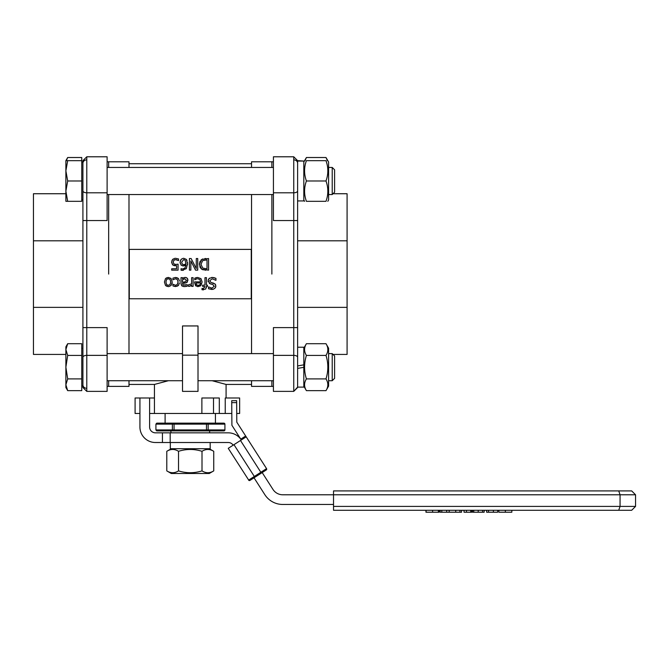 <?xml version="1.0" encoding="UTF-8"?>
<svg xmlns="http://www.w3.org/2000/svg" width="669" height="669" viewBox="0 0 669 669"><rect width="100%" height="100%" fill="white"/><g stroke="black" fill="none" stroke-linecap="round" stroke-linejoin="round"><path stroke-width="1" d="M236.642 400.672L231.733 400.706L231.742 402.646L236.659 402.613L236.642 400.672M236.659 402.613L236.793 422.164L246.192 436.832L245.615 436.063L240.781 439.157L241.3 439.968A15.487 15.487 0 0 0 228.254 432.835L170.177 432.835L170.177 442.51L155.417 442.51A15.487 15.487 0 0 1 139.93 427.023L139.93 397.988L149.613 397.988L149.613 427.023A5.812 5.812 0 0 0 155.417 432.835L170.177 432.835M240.781 439.157L231.9 425.292L231.742 402.646M246.192 436.832L266.555 468.626L248.617 480.116A0.97 0.97 57.4 0 0 249.955 480.409L266.262 469.964A0.97 0.97 0 0 0 266.555 468.626A0.97 0.97 0 0 1 266.262 469.964L262.181 472.573L272.977 489.432A11.616 11.616 0 0 0 282.761 494.784L333.53 494.784L333.53 510.271L618.733 510.271L511.835 510.271L511.835 512.211L498.857 512.211L498.857 510.271L497.669 510.271L497.669 512.211L486.606 512.211L486.606 510.271L484.172 510.271L484.172 512.211L472.598 512.211L472.598 510.271L471.737 510.271L471.737 512.211L464.027 512.211L464.027 510.271L461.551 510.271L461.551 512.211L449.016 512.211M248.901 480.401L228.254 448.322L245.958 436.991L245.615 436.063M333.53 504.468L282.761 504.468A21.299 21.299 0 0 1 264.832 494.659L254.028 477.791L249.955 480.409L248.617 480.116M223.797 423.151L157.014 423.151A0.97 0.836 90 0 0 156.178 424.121L224.918 424.121A1.121 0.97 0 0 0 223.797 423.151M224.918 424.121L224.918 429.933L208.151 429.933A0.97 0.836 90 0 1 207.315 430.895L223.797 430.895A1.121 0.97 0 0 0 224.918 429.933M190.264 423.151L165.101 423.151L165.101 413.475M207.315 423.151A0.97 0.836 90 0 1 208.151 424.121L208.151 429.933L174.057 429.933L174.057 430.895L156.881 430.895L207.315 430.895M223.797 430.895L209.631 430.895L209.631 432.835M206.478 423.151L206.478 430.895L209.631 430.895M162.433 442.51L162.433 432.835M170.177 442.51L228.254 442.51A5.812 5.812 0 0 1 233.147 445.186M170.327 442.51L170.327 448.707L210.208 448.707L210.166 442.51M174.81 258.343L172.652 259.43L171.632 262.223L172.828 265.033L176.574 265.693L176.574 268.787L171.69 268.787L171.69 270.151L178.071 270.151L178.071 264.163L175.771 264.447L173.873 263.912L173.212 262.231L173.806 260.341L175.479 259.639L178.548 260.601L178.548 258.953L175.504 258.293L178.548 258.953M176.574 265.693L174.383 265.685M174.166 265.643L172.368 264.606M171.682 263.009L171.908 260.642M172.268 259.932L173.129 259.012M178.431 260.601L176.574 259.789M176.181 259.697L174.852 259.714M174.417 259.873L173.806 260.341M215.953 280.294L215.953 278.354L212.14 277.451L209.104 278.505L208.051 280.972L210.359 283.899L212.742 284.517L214.256 286.324L211.856 288.147L208.502 286.884L208.502 288.732L211.964 289.485L214.766 288.531L215.87 286.165L215.117 284.066L211.095 282.51L209.665 280.729L212.249 278.789L215.953 280.294M211.538 284.216L209.313 283.43M208.143 281.783L208.402 279.475M208.862 278.764L209.573 278.137M211.538 277.476L213.085 277.493M213.888 277.618L215.953 278.354M215.836 280.294L212.249 278.789M212.081 282.761L213.771 283.221M214.799 283.773L215.443 284.492M215.661 284.935L215.644 287.336M213.227 289.334L208.502 288.732M197.748 278.747L199.864 279.55L200.625 281.866L194.595 281.866L194.595 282.669L195.565 285.655L198.083 286.625L201.001 285.362L202.113 281.975L200.968 278.639L197.723 277.459L194.754 278.195L194.754 279.801L196.803 278.848M196.025 286.064L194.595 282.669M200.282 285.998L197.464 286.583M199.914 284.726L198.166 285.42L196.519 284.743L196.025 282.987L200.625 282.987L200.282 284.225M200.876 278.547L202.113 281.975L201.001 285.362M197.723 277.459L196.41 277.618M194.754 278.195L196.084 277.71M195.958 279.132L194.838 279.801M200.499 283.715L200.625 282.987M203.309 288.59L202.013 288.381L202.013 289.727L205.684 289.05L206.445 286.374L207.432 286.374L207.432 285.161L206.445 285.161L206.445 277.66L204.973 277.66L204.973 285.161L202.59 285.161L202.59 286.374L205.023 286.667L203.309 288.59L202.088 288.381M206.445 286.667L206.32 287.804M203.518 289.869L202.013 289.727M190.247 286.081L189.076 286.374L191.635 285.078L191.635 286.374L193.107 286.374L193.107 277.66L191.635 277.66L191.635 283.848L188.482 284.802L188.482 286.332L189.076 286.374L188.482 286.332M191.635 285.078L190.765 285.78M184.845 277.434L182.486 278.58L182.486 277.66L181.015 277.66L181.015 283.623L181.968 285.939L184.594 286.583L187.261 286.19L187.261 284.693L183.08 284.994L182.486 283.397L186.375 282.736L187.964 280.186L187.195 278.187L185.321 277.418L186.325 277.61M182.486 279.809L184.795 278.772L186.45 280.286L185.104 281.866L182.486 282.226L182.486 279.809M187.261 286.19L186.099 286.441M185.196 286.566L183.465 286.516M182.378 286.19L181.533 285.496M181.056 284.233L181.015 283.623M183.549 277.836L184.1 277.593M186.333 277.618L187.454 278.505M187.755 279.073L187.328 282.075M186.969 282.393L185.748 282.97M184.895 283.163L182.486 283.397M183.08 284.994L185.765 285.145M165.486 285.42L164.423 282.017L165.486 285.42L168.312 286.625L166.138 286.006M168.923 286.583L171.139 285.412L172.209 282.017L172.033 283.614M168.312 285.362L166.556 284.534L165.937 282.017L166.556 279.508L168.312 278.68L170.068 279.525L170.695 282.017L170.068 284.534L168.312 285.362M171.164 278.655L172.209 282.017L171.164 278.655L168.312 277.418L170.896 278.363M166.138 278.036L168.312 277.418L165.486 278.613L164.423 282.017L165.511 278.588M179.509 281.131L178.431 278.58L175.495 277.459L172.92 278.153L172.92 279.801L175.521 278.747L177.377 279.609L178.046 282L177.352 284.434L175.521 285.295L172.92 284.258L172.92 285.906L175.495 286.575L178.431 285.387L179.509 282.87M172.92 278.153L175.495 277.459L177.143 277.744M177.971 278.179L178.64 278.822M178.631 285.145L177.979 285.805M177.143 286.265L174.107 286.374M173.012 284.258L175.521 285.295M177.302 284.492L177.937 283.146M200.817 260.3L201.77 259.463L199.395 264.33L201.754 269.231L208.561 270.151L208.561 258.535L201.77 259.463L202.858 258.928M202.766 268.118L201.009 264.355L202.623 260.642L207.014 259.873L207.014 268.813L202.766 268.118M204.831 258.569L205.885 258.535M200.023 267.266L199.504 263.109M199.78 262.064L200.039 261.462M203.351 269.908L201.754 269.231L200.031 267.299M205.91 270.151L204.747 270.117M183.122 258.334L181.14 259.38L180.045 262.298L181.307 265.267L183.557 265.953L185.974 265.141L184.912 268.043L182.578 269.022L181.048 268.712L181.048 270.209L182.369 270.368L186.308 268.495L187.571 263.636L186.291 259.346L183.732 258.293L186.291 259.346L187.036 260.492M181.625 262.231L183.724 259.564L185.171 260.224L185.974 264.021L183.9 264.665L182.42 264.255L181.625 262.231M185.254 264.389L185.999 263.285M181.115 268.712L182.578 269.022M185.974 265.141L183.038 265.928M182.704 265.886L180.847 264.84M180.095 263.059L180.337 260.651M180.772 259.831L181.575 258.995M183.197 264.598L184.652 264.581M187.521 262.482L187.529 264.799M186.643 267.951L185.907 268.98M183.365 270.293L181.048 270.209M190.849 260.952L195.532 270.151L197.723 270.151L197.723 258.535L196.285 258.535L196.285 268.553L191.142 258.535L189.411 258.535L189.411 270.151L190.849 270.151L190.849 260.952M251.251 274.081L251.251 249.395L129.284 249.395L129.284 298.767L251.251 298.767L251.251 274.081M219.307 413.475L213.503 413.475L213.503 397.988L219.307 397.988L219.307 413.475L225.236 413.475L225.236 397.988L239.636 397.988L239.636 413.475L236.734 413.475M213.503 413.475L201.879 413.475L201.879 397.988L213.503 397.988M139.93 413.475L135.088 413.475L135.088 397.988L139.93 397.988M201.879 413.475L149.613 413.475M149.613 397.988L154.447 397.988M231.817 413.475L225.236 413.475M212.123 380.72L226.08 384.432L226.08 397.988M128.992 384.432L154.447 384.432L168.412 380.72M198.007 325.945L198.007 391.373L182.52 391.373L182.52 325.945L198.007 325.945M128.992 353.617L128.992 194.545M128.992 167.442L128.992 161.789L108.662 161.789L108.662 167.442L108.662 161.789L107.115 161.789M107.115 386.373L108.662 386.373L108.662 380.72L108.662 386.373L128.992 386.373L128.992 380.72M108.662 274.081L108.662 194.545L108.662 274.081M251.544 353.617L251.544 194.545M251.544 167.442L251.544 161.789L273.42 161.789M273.42 386.373L271.873 386.373L271.873 380.72L271.873 386.373L251.544 386.373L251.544 380.72M271.873 274.081L271.873 194.545L271.873 274.081M271.873 167.442L271.873 161.789L271.873 167.442M82.914 180.99L82.914 220.544L86.786 220.553L86.786 192.797A3.872 1.89 180 0 1 82.914 190.908L82.914 160.66L86.786 156.789L82.914 160.66M82.914 220.544L82.914 327.618L107.115 327.609L107.115 355.364L86.786 355.364A3.872 1.89 180 0 0 82.914 357.254L82.914 387.502L86.786 391.373L86.786 220.553L107.115 220.553L107.115 156.789L86.786 156.789L86.786 192.797L107.115 192.797M82.914 327.618L82.914 357.254M82.914 387.502L86.786 391.373L107.115 391.373L107.115 355.364M82.914 307.364L33.45 307.364L33.45 193.734L65.88 193.734M65.88 354.428L33.45 354.428L33.45 307.364M82.914 240.798L33.45 240.798M297.621 327.618L297.621 220.544L293.75 220.553L293.75 355.364A3.872 1.89 0 0 1 297.621 357.254L297.621 327.618L273.42 327.609L273.42 391.373L293.75 391.373L297.621 387.502L297.621 357.254L297.621 365.935L303.818 364.839L297.621 365.935L297.621 367.172M297.621 220.544L297.621 160.66L303.818 161.053L297.621 161.053M297.621 347.228L303.818 347.228L303.818 367.314L297.621 368.41L303.818 367.314L303.818 387.108L297.621 387.108L293.75 391.373L293.75 355.364L273.42 355.364M273.42 192.797L293.75 192.797L293.75 156.789L273.42 156.789L273.42 220.553L293.75 220.553L293.75 192.797A3.872 1.89 0 0 0 297.621 190.908M333.028 354.428L347.086 354.428L347.086 307.364L297.621 307.364M297.621 240.798L347.086 240.798L347.086 307.364M333.028 193.734L347.086 193.734L347.086 240.798M449.192 510.271L449.192 512.211L440.152 512.211L440.152 510.271L439.115 510.271L439.115 512.211L425.952 512.211L425.952 510.271L333.53 510.271M426.094 510.271L426.094 512.211M438.362 510.271L438.362 512.211M459.938 510.271L459.938 512.211M441.799 510.271L441.799 512.211M466.477 510.271L466.477 512.211M473.769 510.271L473.769 512.211M333.53 490.912L333.53 494.784L635.55 494.784L631.678 490.912L333.53 490.912L618.733 490.912L620.063 494.784L620.063 506.4L618.733 510.271L631.678 510.271L635.55 506.4L333.53 506.4M332.225 380.72L334.6 378.345L334.6 355.992L332.225 353.617L332.225 380.72L328.596 380.72M273.42 380.72L198.007 380.72M182.52 380.72L107.115 380.72M65.88 349.569L67.694 355.431L65.88 367.172L65.88 346.843L67.694 343.699L65.88 349.569M67.694 378.905L65.88 384.775L65.88 367.172L67.694 378.905L81.752 378.905L81.752 390.646L67.694 390.646L65.88 384.775L65.88 387.502L67.694 390.646M67.694 355.431L81.752 355.431L81.752 343.699L67.694 343.699M81.752 355.431L81.752 378.905M81.752 348.424L82.914 348.424L82.914 385.921L81.752 385.921M328.596 386.147L325.995 390.646C328.446 386.732 328.446 382.819 325.995 378.905C328.446 371.086 328.446 363.259 325.995 355.431C328.446 351.518 328.446 347.612 325.995 343.699L328.596 348.198L328.596 386.147L327.81 387.502M303.818 348.198L306.41 343.699C303.969 347.612 303.969 351.518 306.41 355.431C303.969 363.259 303.969 371.086 306.41 378.905C303.969 382.819 303.969 386.732 306.41 390.646L325.995 390.646M325.995 378.905L306.41 378.905M325.995 355.431L306.41 355.431M325.995 343.699L306.41 343.699M334.6 192.17L334.6 169.817L332.225 167.442L332.225 194.545L334.6 192.17M67.694 160.66L65.88 170.829L65.88 160.66L81.752 160.66L81.752 201.319L65.88 201.319L65.88 170.829L67.694 180.99L65.88 191.158L67.694 201.319M81.752 180.99L67.694 180.99M327.81 160.66L328.596 162.015L328.596 199.964L327.81 201.319M325.995 160.66C328.446 160.66 328.446 160.66 325.995 160.66C328.446 160.66 328.446 160.66 325.995 160.66L306.41 160.66C303.969 167.442 303.969 174.216 306.41 180.99C303.969 187.763 303.969 194.545 306.41 201.319C303.969 201.319 303.969 201.319 306.41 201.319C303.969 201.319 303.969 201.319 306.41 201.319L325.995 201.319C328.446 194.545 328.446 187.763 325.995 180.99C328.446 174.216 328.446 167.442 325.995 160.66M325.995 201.319C328.446 201.319 328.446 201.319 325.995 201.319C328.446 201.319 328.446 201.319 325.995 201.319M306.41 160.66C303.969 160.66 303.969 160.66 306.41 160.66C303.969 160.66 303.969 160.66 306.41 160.66M325.995 180.99L306.41 180.99M297.621 161.087L297.621 200.934L303.818 200.934L303.818 161.053M81.752 160.66L81.752 157.516L67.694 157.516L66.29 160.66M327.4 160.66L325.995 157.516L306.41 157.516L305.014 160.66M213.737 470.892L209.238 473.493L171.297 473.493L166.79 470.892C170.704 473.334 174.617 473.334 178.531 470.892C186.358 473.334 194.177 473.334 202.005 470.892C205.918 473.334 209.832 473.334 213.737 470.892L213.737 451.307C209.832 448.857 205.918 448.857 202.005 451.307C194.177 448.857 186.358 448.857 178.531 451.307C174.617 448.857 170.704 448.857 166.79 451.307L166.79 470.892M178.531 470.892L178.531 451.307M202.005 470.892L202.005 451.307M266.555 468.626A0.97 0.97 0 0 1 266.262 469.964M240.489 440.486L261.37 473.1M233.966 444.668L254.847 477.273M174.057 423.151L174.057 429.933L172.385 429.933A0.97 0.836 90 0 0 173.221 430.895M173.221 423.151A0.97 0.836 90 0 0 172.385 424.121L172.385 429.933L156.178 429.933A0.97 0.836 90 0 0 157.014 430.895M156.881 423.151L155.919 424.121L155.919 429.933L156.881 430.895M182.52 355.164L198.007 355.164M86.786 159.866A3.872 3.378 180 0 0 82.914 163.244M86.786 388.296A3.872 3.378 180 0 1 82.914 384.918M293.75 159.866A3.872 3.378 0 0 1 297.621 163.244M488.487 510.271L488.487 512.211M493.388 510.271L493.388 512.211M432.609 510.271L432.609 512.211M455.731 510.271L455.731 512.211M446.675 510.271L446.675 512.211M470.742 510.271L470.742 512.211M478.21 510.271L478.21 512.211M482.592 510.271L482.592 512.211M505.354 510.271L505.354 512.211M170.904 430.895L170.904 432.835M155.919 424.121L155.919 429.933M215.435 413.475L215.435 423.151M154.447 384.432L154.447 413.475M226.08 384.432L251.544 384.432M128.992 163.729L251.544 163.729M293.75 156.789L297.621 160.66L293.75 156.789M273.42 391.373L293.75 391.373M635.55 494.784L635.55 506.4M107.115 353.617L182.52 353.617M198.007 353.617L273.42 353.617M328.596 353.617L332.225 353.617M303.818 386.147L306.41 390.646M107.115 194.545L273.42 194.545M328.596 194.545L332.225 194.545M107.115 167.442L273.42 167.442M328.596 167.442L332.225 167.442M81.752 199.738L82.914 199.738M81.752 162.241L82.914 162.241M303.818 199.964L304.596 201.319M303.818 162.015L306.41 157.516M65.88 160.66L67.694 157.516M328.596 162.015L325.995 157.516M171.297 448.707L166.79 451.307M209.238 448.707L213.737 451.307"/></g></svg>
